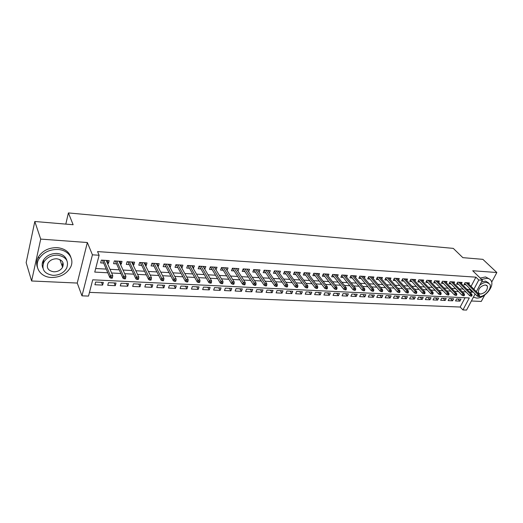 <?xml version="1.0" encoding="UTF-8"?>
<svg xmlns="http://www.w3.org/2000/svg" width="523" height="523" viewBox="0 0 523 523"><rect width="100%" height="100%" fill="white"/><g stroke="black" fill="none" stroke-linecap="round" stroke-linejoin="round"><path stroke-width="0.78" d="M62.185 266.089L63.309 264.658M475.1 293.991L466.555 310.074L462.94 309.936L469.281 297.947L92.741 279.812L88.518 296.083L81.974 295.841L92.427 254.819L99.115 255.257L94.748 272.084L107.79 272.784M77.241 283.054L87.348 242.522L40.709 239.103L34.812 221.497L26.15 262.618L31.615 280.982L77.241 283.054L81.974 295.841M471.386 300.987L481.271 301.431L484.703 295.057M89.479 292.377L460.188 307.034L462.94 309.936M40.709 239.103L31.615 280.982M491.679 282.119L496.85 272.516L472.7 270.744L482.422 280.223L476.335 291.671M34.812 221.497L73.135 224.733L68.402 212.926L453.284 248.379L462.855 257.656L482.866 259.343L496.85 272.516M107.424 263.304L108.444 263.363L109.183 260.604L101.37 260.121L100.645 262.899L103.659 263.076M120.342 264.082L121.251 264.135L122.009 261.395L114.341 260.918L113.596 263.677L116.57 263.854M133.038 264.841L133.842 264.886L134.614 262.173L127.076 261.709L126.318 264.435L129.253 264.612M145.505 265.586L146.211 265.632L147.002 262.945L139.595 262.487L138.817 265.187L141.713 265.364M157.756 266.325L158.371 266.357L159.175 263.697L151.892 263.246L151.101 265.926L153.965 266.096M169.805 267.044L170.321 267.076L171.139 264.435L163.987 263.997L163.176 266.645L166 266.815M181.644 267.756L182.069 267.783L182.906 265.168L175.872 264.73L175.042 267.358L177.84 267.528M193.281 268.456L194.471 265.88L187.554 265.455L186.711 268.057L189.476 268.227M204.728 269.142L205.846 266.586L199.041 266.168L198.191 268.75L200.917 268.914M215.986 269.816L217.032 267.279L210.344 266.867L209.475 269.423L212.168 269.587M227.054 270.483L228.041 267.959L221.458 267.554L220.575 270.09L223.243 270.254M237.945 271.136L238.867 268.632L232.389 268.227L231.499 270.744L234.134 270.907M248.628 271.725L249.517 269.293L243.149 268.894L242.241 271.391L244.842 271.548M259.12 272.287L259.996 269.94L253.727 269.554L252.818 272.025L255.387 272.182M269.45 272.843L270.313 270.581L264.148 270.195L263.219 272.646L265.762 272.803M279.622 273.398L280.472 271.208L274.398 270.829L273.464 273.261L275.981 273.418M289.631 273.947L290.468 271.829L284.486 271.457L283.544 273.869L286.029 274.019M299.483 274.49L300.307 272.437L294.423 272.071L293.468 274.464L295.926 274.614M309.185 275.026L310.002 273.039L304.203 272.679L303.242 275.052L305.674 275.196M318.736 275.556L319.54 273.627L313.833 273.274L312.865 275.628L315.271 275.771M328.15 276.085L328.941 274.209L323.319 273.862L322.345 276.196L324.724 276.34M337.42 276.602L338.198 274.784L332.661 274.438L331.674 276.759L334.034 276.896M346.546 277.118L347.324 275.346L341.865 275.006L340.872 277.308L343.206 277.445M355.542 277.628L356.307 275.902L350.933 275.569L349.933 277.85L352.24 277.988M364.407 278.131L365.159 276.451L359.863 276.124L358.856 278.386L361.138 278.524M373.141 278.628L373.886 276.994L368.669 276.667L367.656 278.916L369.911 279.047M381.751 279.119L382.483 277.523L377.338 277.203L376.325 279.432L378.56 279.57M390.236 279.602L390.962 278.046L385.889 277.733L384.863 279.949L387.079 280.08M398.598 280.08L399.317 278.563L394.316 278.256L393.289 280.452L395.48 280.583M406.842 280.557L407.554 279.073L402.625 278.772L401.592 280.949L403.763 281.08M414.974 281.021L415.674 279.576L410.817 279.275L409.777 281.439L411.921 281.57M422.989 281.485L423.682 280.073L418.89 279.779L417.844 281.923L419.976 282.054M430.893 281.943L431.58 280.563L426.853 280.269L425.807 282.4L427.912 282.531M438.692 282.394L439.366 281.047L434.711 280.759L433.652 282.871L435.737 282.995M446.38 282.838L447.047 281.518L442.451 281.237L441.392 283.335L443.465 283.459M453.964 283.283L454.631 281.989L450.094 281.707L449.028 283.793L451.081 283.917M461.449 283.714L462.103 282.453L457.632 282.178L456.566 284.251L458.593 284.368M457.887 298.986L459.939 301.13L455.546 300.934L456.592 298.927L460.985 299.13L459.939 301.13M450.551 298.646L452.591 300.803L448.139 300.601L449.185 298.581L453.637 298.79L452.591 300.803M443.118 298.3L445.151 300.47L440.641 300.267L441.674 298.228L446.191 298.437L445.151 300.47M435.587 297.947L437.607 300.13L433.031 299.927L434.07 297.875L438.647 298.09L437.607 300.13M427.958 297.587L429.965 299.79L425.323 299.581L426.356 297.515L430.998 297.731L429.965 299.79M420.217 297.227L422.211 299.444L417.511 299.228L418.537 297.149L423.244 297.365L422.211 299.444M412.379 296.861L414.353 299.091L409.587 298.875L410.614 296.776L415.38 296.999L414.353 299.091M404.423 296.489L406.391 298.731L401.559 298.515L402.573 296.404L407.41 296.626L406.391 298.731M396.362 296.11L398.317 298.365L393.414 298.149L394.427 296.018L399.33 296.247L398.317 298.365M388.19 295.73L390.125 297.999L385.157 297.777L386.157 295.632L391.132 295.868L390.125 297.999M379.901 295.345L381.816 297.626L376.776 297.404L377.776 295.24L382.823 295.475L381.816 297.626M371.493 294.952L373.396 297.247L368.277 297.018L369.277 294.848L374.39 295.083L373.396 297.247M362.962 294.554L364.845 296.868L359.661 296.633L360.648 294.442L365.839 294.684L364.845 296.868M354.313 294.148L356.176 296.476L350.913 296.24L351.901 294.031L357.163 294.279L356.176 296.476M345.533 293.736L347.383 296.083L342.042 295.841L343.016 293.619L348.364 293.867L347.383 296.083M336.629 293.318L338.459 295.685L333.04 295.436L334.007 293.2L339.434 293.449L338.459 295.685M327.594 292.9L329.405 295.273L323.907 295.031L324.868 292.769L330.366 293.03L329.405 295.273M318.429 292.468L320.213 294.861L314.63 294.612L315.585 292.337L321.168 292.599L320.213 294.861M309.119 292.037L310.884 294.442L305.216 294.188L306.164 291.899L311.832 292.161L310.884 294.442M299.672 291.592L301.411 294.018L295.665 293.763L296.6 291.448L302.353 291.716L301.411 294.018M290.082 291.148L291.801 293.586L285.957 293.325L286.885 290.997L292.73 291.272L291.801 293.586M280.348 290.69L282.034 293.148L276.111 292.887L277.027 290.533L282.963 290.814L282.034 293.148M270.456 290.226L272.123 292.703L266.102 292.435L267.011 290.069L273.039 290.35L272.123 292.703M260.421 289.762L262.056 292.252L255.943 291.978L256.839 289.592L262.964 289.879L262.056 292.252M250.223 289.284L251.831 291.795L245.62 291.514L246.51 289.108L252.727 289.402L251.831 291.795M239.861 288.801L241.443 291.331L235.134 291.043L236.01 288.618L242.332 288.912L241.443 291.331M229.342 288.304L230.891 290.853L224.478 290.566L225.348 288.121L231.767 288.421L230.891 290.853M218.647 287.807L220.17 290.376L213.652 290.082L214.508 287.611L221.033 287.918L220.17 290.376M207.788 287.297L209.272 289.886L202.649 289.585L203.493 287.101L210.122 287.408L209.272 289.886M196.746 286.781L198.197 289.389L191.47 289.088L192.301 286.578L199.034 286.892L198.197 289.389M185.521 286.258L186.94 288.886L180.102 288.578L180.912 286.042L187.77 286.362L186.94 288.886M174.113 285.728L175.499 288.369L168.537 288.055L169.341 285.499L176.31 285.826L175.499 288.369M162.516 285.185L163.862 287.846L156.789 287.532L157.573 284.95L164.66 285.283L163.862 287.846M150.722 284.63L152.03 287.317L144.832 286.996L145.61 284.394L152.814 284.728L152.03 287.317M138.732 284.074L139.994 286.774L132.679 286.447L133.43 283.826L140.759 284.166L139.994 286.774M126.533 283.499L127.756 286.225L120.31 285.891L121.048 283.244L128.508 283.597L127.756 286.225M114.119 282.923L115.302 285.669L107.725 285.329L108.451 282.655L116.034 283.008L115.302 285.669M460.188 307.034L465.071 297.744M103.345 282.42L95.624 282.06L94.918 284.754L102.626 285.1L103.345 282.42M471.053 286.375L475.897 277.157L97.566 251.596L99.115 255.257M95.676 268.508L106.221 269.097M110.02 269.306L119.237 269.822M123.042 270.038L132.018 270.541M135.836 270.751L144.583 271.241M148.401 271.457L156.92 271.934M160.744 272.15L169.053 272.614M172.878 272.829L180.971 273.281M184.802 273.496L192.693 273.934M196.53 274.15L204.212 274.582M208.049 274.797L215.548 275.216M219.385 275.431L226.688 275.837M230.525 276.052L237.651 276.451M241.489 276.667L248.432 277.053M252.269 277.268L259.042 277.648M262.879 277.863L269.482 278.229M273.32 278.445L279.753 278.805M283.59 279.021L289.866 279.374M293.697 279.589L299.816 279.929M303.647 280.145L309.616 280.478M313.447 280.694L319.265 281.021M323.09 281.23L328.764 281.551M332.589 281.766L338.126 282.074M341.944 282.289L347.337 282.59M351.155 282.806L356.418 283.1M360.229 283.309L365.361 283.597M369.166 283.812L374.174 284.094M377.979 284.303L382.862 284.577M386.654 284.793L391.42 285.055M395.211 285.27L399.853 285.532M403.638 285.741L408.169 285.996M411.947 286.205L416.367 286.454M420.139 286.663L424.447 286.905M428.213 287.114L432.416 287.349M436.175 287.558L440.274 287.794M444.027 288.003L448.021 288.225M451.767 288.435L455.664 288.65M459.403 288.859L463.208 289.075M466.934 289.284L469.445 289.422L469.837 288.676M468.83 284.146L469.477 282.91L465.065 282.636L463.993 284.695L466.006 284.813M68.402 212.926L65.806 224.112M87.348 242.522L92.427 254.819M475.897 277.157L478.78 279.988L482.422 280.223M469.759 292.148L472.276 292.279L472.668 291.533M473.89 289.226L478.78 279.988M111.615 272.986L120.872 273.483M124.696 273.686L133.718 274.17M137.549 274.379L146.335 274.85M150.173 275.052L158.737 275.51M162.575 275.713L170.916 276.164M174.767 276.366L182.893 276.804M186.744 277.007L194.661 277.432M198.511 277.635L206.232 278.053M210.089 278.256L217.614 278.661M221.464 278.864L228.799 279.256M232.657 279.465L239.802 279.844M243.659 280.053L250.628 280.426M254.479 280.629L261.278 280.995M265.128 281.197L271.751 281.557M275.601 281.76L282.06 282.106M285.911 282.315L292.207 282.649M296.057 282.858L302.196 283.185M306.04 283.388L312.028 283.708M315.872 283.917L321.704 284.224M325.548 284.434L331.236 284.734M335.073 284.943L340.623 285.238M344.454 285.447L349.867 285.735M353.692 285.937L358.974 286.218M362.792 286.427L367.944 286.702M371.761 286.905L376.782 287.173M380.594 287.375L385.49 287.637M389.295 287.84L394.067 288.095M397.872 288.304L402.527 288.552M406.319 288.755L410.862 288.997M414.647 289.199L419.08 289.435M422.859 289.637L427.18 289.866M430.952 290.069L435.169 290.298M438.934 290.5L443.04 290.716M446.799 290.919L450.806 291.134M454.559 291.331L458.468 291.54M462.214 291.742L466.019 291.945M469.445 289.422L472.276 292.279M101.495 282.328L102.626 285.1M236.259 268.469L237.965 271.136M225.478 267.802L227.152 270.489M214.522 267.122L216.162 269.829M203.382 266.436L204.983 269.155M192.059 265.736L193.621 268.476M180.546 265.017L182.069 267.783M168.837 264.298L170.321 267.076M156.926 263.559L158.371 266.357M144.812 262.808L146.211 265.632M132.489 262.043L133.842 264.886M119.95 261.271L121.251 264.135M107.189 260.48L108.444 263.363M43.455 260.127L43.219 263.566M464.646 283.44L477.139 296.044L477.937 294.547L466.15 282.701M478.82 295.665L478.375 296.495L479.114 296.528L479.558 295.698L478.82 295.665L477.937 294.547L479.271 294.619L467.47 282.786M477.139 296.044L478.375 296.495M479.558 295.698L479.271 294.619M473.433 297.123L476.407 298.045C484.082 298.836 494.738 286.519 491.208 280.818C490.378 279.302 488.959 278.465 486.946 278.301L481.624 279.445M489.574 279.079L485.534 276.935L480.219 278.073M481.474 281.995L485.455 281.099L488.489 282.825M477.244 296.083L479.14 296.593C484.664 297.175 492.359 288.304 489.848 284.192L486.756 282.368C484.481 282.296 482.141 283.27 479.735 285.27M485.39 284.917C480.532 286.022 478.205 288.663 478.421 292.847L480.48 294.083C485.364 292.945 487.671 290.285 487.397 286.107L485.39 284.917M476.12 295.011L477.074 295.979M475.799 294.691L475.074 294.044M51.509 277.478C60.184 277.419 66.499 274.078 70.455 267.456C74.867 259.408 68.552 249.968 57.961 249.478C49.678 249.334 43.402 252.367 39.127 258.578C33.662 267.122 40.578 277.268 51.509 277.478M70.782 257.087C68.944 251.589 64.453 248.445 57.308 247.66C49.051 247.503 42.788 250.53 38.532 256.728C36.44 260.362 36.094 263.932 37.473 267.436M42.86 267.985C41.755 265.429 41.958 262.801 43.468 260.114C46.514 255.597 51.038 253.38 57.04 253.465C62.342 254.034 65.617 256.381 66.866 260.506M52.973 275.346C59.197 275.32 63.754 272.934 66.643 268.201C69.128 261.082 66.127 256.734 57.641 255.152C51.62 255.074 47.083 257.303 44.03 261.827C41.167 269.306 44.148 273.81 52.973 275.346M56.804 258.787C52.901 258.748 49.973 260.199 48.024 263.141C46.22 267.92 48.149 270.803 53.797 271.797C57.785 271.79 60.714 270.273 62.597 267.246C64.237 262.618 62.309 259.8 56.804 258.787M61.858 265.161L63.061 262.938M31.079 239.214L30.38 242.515M457.22 282.969L469.667 295.665L470.465 294.161L458.736 282.243M471.347 295.286L470.903 296.123L471.654 296.155L472.099 295.325L471.347 295.286L470.465 294.161L471.818 294.233L460.077 282.328M469.667 295.665L470.903 296.123M472.099 295.325L471.818 294.233M449.695 282.492L462.09 295.286L462.888 293.769L451.225 281.779M463.77 294.9L463.332 295.743L464.091 295.783L464.535 294.939L463.77 294.9L462.888 293.769L464.254 293.841L452.585 281.864M462.09 295.286L463.332 295.743M464.535 294.939L464.254 293.841M442.066 282.002L454.415 294.9L455.206 293.37L443.609 281.309M456.089 294.508L455.651 295.358L456.422 295.397L456.86 294.547L456.089 294.508L455.206 293.37L456.592 293.442L444.988 281.394M454.415 294.9L455.651 295.358M456.86 294.547L456.592 293.442M434.332 281.511L446.629 294.508L447.413 292.972L435.888 280.831M448.296 294.116L447.858 294.972L448.642 295.011L449.08 294.155L448.296 294.116L447.413 292.972L448.826 293.043L437.287 280.916M446.629 294.508L447.858 294.972M449.08 294.155L448.826 293.043M426.493 281.008L438.725 294.109L439.51 292.56L428.062 280.348M440.399 293.717L439.961 294.573L440.758 294.612L441.196 293.756L440.399 293.717L439.51 292.56L440.941 292.638L429.475 280.433M438.725 294.109L439.961 294.573M441.196 293.756L440.941 292.638M418.537 280.498L430.717 293.71L431.501 292.148L420.119 279.851M432.384 293.311L431.952 294.174L432.756 294.214L433.194 293.351L432.384 293.311L431.501 292.148L432.952 292.22L421.558 279.942M430.717 293.71L431.952 294.174M433.194 293.351L432.952 292.22M410.477 279.982L422.591 293.298L423.369 291.729L412.072 279.354M424.258 292.9L423.826 293.769L424.643 293.808L425.075 292.939L424.258 292.9L423.369 291.729L424.839 291.801L413.53 279.445M422.591 293.298L423.826 293.769M425.075 292.939L424.839 291.801M402.298 279.452L414.353 292.887L415.125 291.298L403.913 278.851M416.014 292.481L415.582 293.357L416.413 293.403L416.844 292.52L416.014 292.481L415.125 291.298L416.615 291.376L405.39 278.942M414.353 292.887L415.582 293.357M416.844 292.52L416.615 291.376M394.009 278.916L405.992 292.462L406.757 290.866L395.63 278.334M407.646 292.056L407.221 292.939L408.058 292.985L408.489 292.096L407.646 292.056L406.757 290.866L408.273 290.945L397.127 278.432M405.992 292.462L407.221 292.939M408.489 292.096L408.273 290.945M385.595 278.373L397.506 292.037L398.271 290.428L387.229 277.818M399.16 291.625L398.735 292.52L399.585 292.56L400.01 291.671L399.16 291.625L398.271 290.428L399.807 290.507L388.752 277.909M397.506 292.037L398.735 292.52M400.01 291.671L399.807 290.507M377.057 277.824L388.896 291.605L389.655 289.984L378.711 277.288M390.544 291.187L390.119 292.089L390.988 292.128L391.413 291.233L390.544 291.187L389.655 289.984L391.217 290.062L380.254 277.386M388.896 291.605L390.119 292.089M391.413 291.233L391.217 290.062M368.401 277.262L380.156 291.167L380.914 289.533L370.068 276.752M381.803 290.742L381.378 291.651L382.261 291.697L382.679 290.788L381.803 290.742L380.914 289.533L382.496 289.618L371.631 276.85M380.156 291.167L381.378 291.651M382.679 290.788L382.496 289.618M359.615 276.687L371.291 290.723L372.043 289.075L361.295 276.209M372.932 290.291L372.507 291.206L373.402 291.252L373.821 290.337L372.932 290.291L372.043 289.075L373.651 289.16L362.884 276.307M371.291 290.723L372.507 291.206M373.821 290.337L373.651 289.16M350.698 276.105L362.282 290.265L363.034 288.611L352.391 275.66M363.923 289.84L363.505 290.762L364.413 290.808L364.825 289.886L363.923 289.84L363.034 288.611L364.662 288.696L354.006 275.758M362.282 290.265L363.505 290.762M364.825 289.886L364.662 288.696M341.65 275.51L353.143 289.807L353.888 288.134L343.363 275.098M354.777 289.376L354.365 290.304L355.28 290.35L355.699 289.422L354.777 289.376L353.888 288.134L355.542 288.219L344.997 275.203M353.143 289.807L354.365 290.304M355.699 289.422L355.542 288.219M332.465 274.908L343.866 289.343L344.605 287.657L334.19 274.536M345.487 288.905L345.082 289.84L346.017 289.886L346.422 288.951L345.487 288.905L344.605 287.657L346.285 287.742L335.851 274.634M343.866 289.343L345.082 289.84M346.422 288.951L346.285 287.742M323.136 274.294L334.445 288.866L335.178 287.166L324.881 273.954M336.06 288.428L335.655 289.369L336.603 289.415L337.008 288.474L336.06 288.428L335.178 287.166L336.884 287.258L326.568 274.059M334.445 288.866L335.655 289.369M337.008 288.474L336.884 287.258M313.669 273.673L324.875 288.389L325.6 286.676L315.428 273.372M326.483 287.938L326.077 288.892L327.045 288.938L327.45 287.99L326.483 287.938L325.6 286.676L327.333 286.761L317.141 273.477M324.875 288.389L326.077 288.892M327.45 287.99L327.333 286.761M304.059 273.032L315.153 287.898L315.872 286.173L305.837 272.777M316.755 287.447L316.356 288.408L317.337 288.454L317.736 287.493L316.755 287.447L315.872 286.173L317.638 286.264L307.576 272.888M315.153 287.898L316.356 288.408M317.736 287.493L317.638 286.264M294.299 272.378L305.282 287.402L305.994 285.663L296.09 272.176M306.877 286.944L306.478 287.911L307.472 287.964L307.87 286.996L306.877 286.944L305.994 285.663L307.786 285.754L297.855 272.28M305.282 287.402L306.478 287.911M307.87 286.996L307.786 285.754M284.388 271.718L295.247 286.898L295.959 285.14L286.192 271.561M296.835 286.434L296.443 287.415L297.456 287.46L297.849 286.486L296.835 286.434L295.959 285.14L297.777 285.238L287.983 271.672M295.247 286.898L296.443 287.415M297.849 286.486L297.777 285.238M274.314 271.038L285.055 286.388L285.754 284.617L276.144 270.94M286.637 285.918L286.251 286.905L287.277 286.957L287.663 285.97L286.637 285.918L285.754 284.617L287.604 284.708L277.961 271.051M285.055 286.388L286.251 286.905M287.663 285.97L287.604 284.708M264.089 270.352L274.699 285.865L275.392 284.081L265.932 270.306M276.275 285.395L275.889 286.388L276.929 286.441L277.314 285.447L276.275 285.395L275.392 284.081L277.268 284.179L267.783 270.424M274.699 285.865L275.889 286.388M277.314 285.447L277.268 284.179M253.694 269.646L264.174 285.336L264.86 283.538L255.557 269.665M265.736 284.858L265.357 285.859L266.416 285.911L266.795 284.911L265.736 284.858L264.86 283.538L266.769 283.636L257.434 269.783M264.174 285.336L265.357 285.859M266.795 284.911L266.769 283.636M243.136 268.92L253.472 284.8L254.152 282.982L245.012 269.012M255.028 284.316L254.649 285.329L255.727 285.381L256.107 284.375L255.028 284.316L254.152 282.982L256.093 283.08L246.921 269.129M253.472 284.8L254.649 285.329M256.107 284.375L256.093 283.08M232.434 268.234L242.6 284.251L243.267 282.42L234.297 268.351M244.143 283.767L243.77 284.78L244.862 284.839L245.235 283.819L244.143 283.767L243.267 282.42L245.241 282.518L236.239 268.469M242.6 284.251L243.77 284.78M245.235 283.819L245.241 282.518M221.582 267.56L231.539 283.695L232.199 281.845L223.413 267.671M233.068 283.204L232.702 284.231L233.814 284.29L234.186 283.263L233.068 283.204L232.199 281.845L234.206 281.949L225.38 267.796M231.539 283.695L232.702 284.231M234.186 283.263L234.206 281.949M210.547 266.88L220.294 283.133L220.941 281.263L212.345 266.992M221.811 282.636L221.451 283.669L222.582 283.728L222.948 282.688L221.811 282.636L220.941 281.263L222.981 281.367L214.345 267.116M220.294 283.133L221.451 283.669M222.948 282.688L222.981 281.367M199.328 266.181L208.854 282.557L209.494 280.674L201.087 266.292M210.364 282.054L210.004 283.1L211.161 283.159L211.514 282.113L210.364 282.054L209.494 280.674L211.573 280.779L203.127 266.416M208.854 282.557L210.004 283.1M211.514 282.113L211.573 280.779M187.927 265.475L197.223 281.969L197.851 280.073L189.646 265.586M198.714 281.466L198.367 282.518L199.538 282.577L199.891 281.524L198.714 281.466L197.851 280.073L199.963 280.184L191.719 265.71M197.223 281.969L198.367 282.518M199.891 281.524L199.963 280.184M176.329 264.762L185.384 281.374L186.005 279.459L178.01 264.86M186.868 280.864L186.521 281.923L187.718 281.989L188.064 280.923L186.868 280.864L186.005 279.459L188.156 279.57L180.121 264.991M185.384 281.374L186.521 281.923M188.064 280.923L188.156 279.57M164.536 264.03L173.342 280.773L173.956 278.837L166.177 264.128M174.813 280.25L174.473 281.322L175.689 281.387L176.029 280.315L174.813 280.25L173.956 278.837L176.14 278.949L168.321 264.265M173.342 280.773L174.473 281.322M176.029 280.315L176.14 278.949M152.539 263.285L161.091 280.151L161.692 278.203L154.141 263.383M162.542 279.628L162.208 280.714L163.444 280.773L163.777 279.694L162.542 279.628L161.692 278.203L163.915 278.321L156.318 263.52M161.091 280.151L162.208 280.714M163.777 279.694L163.915 278.321M140.334 262.533L148.617 279.524L149.205 277.556L141.89 262.624M150.055 278.994L149.728 280.093L150.984 280.151L151.317 279.06L150.055 278.994L149.205 277.556L151.467 277.674L144.113 262.762M148.617 279.524L149.728 280.093M151.317 279.06L151.467 277.674M127.919 261.762L135.921 278.89L136.496 276.902L129.429 261.853M137.346 278.354L137.026 279.459L138.301 279.517L138.628 278.419L137.346 278.354L136.496 276.902L138.804 277.02L131.691 261.997M135.921 278.89L137.026 279.459M138.628 278.419L138.804 277.02M115.282 260.977L122.997 278.236L123.559 276.229L116.747 261.069M124.402 277.693L124.088 278.811L125.389 278.877L125.703 277.759L124.402 277.693L123.559 276.229L125.906 276.353L119.048 261.212M122.997 278.236L124.088 278.811M125.703 277.759L125.906 276.353M102.423 260.186L109.837 277.576L110.386 275.549L103.835 260.271M111.222 277.027L110.915 278.151L112.242 278.216L112.55 277.092L111.222 277.027L110.386 275.549L112.772 275.673L106.176 260.415M109.837 277.576L110.915 278.151M112.55 277.092L112.772 275.673M486.449 285.179L487.397 286.107M59.857 259.532L62.597 267.246M43.468 260.114L44.03 261.827M39.127 258.578L38.532 256.728"/></g></svg>
